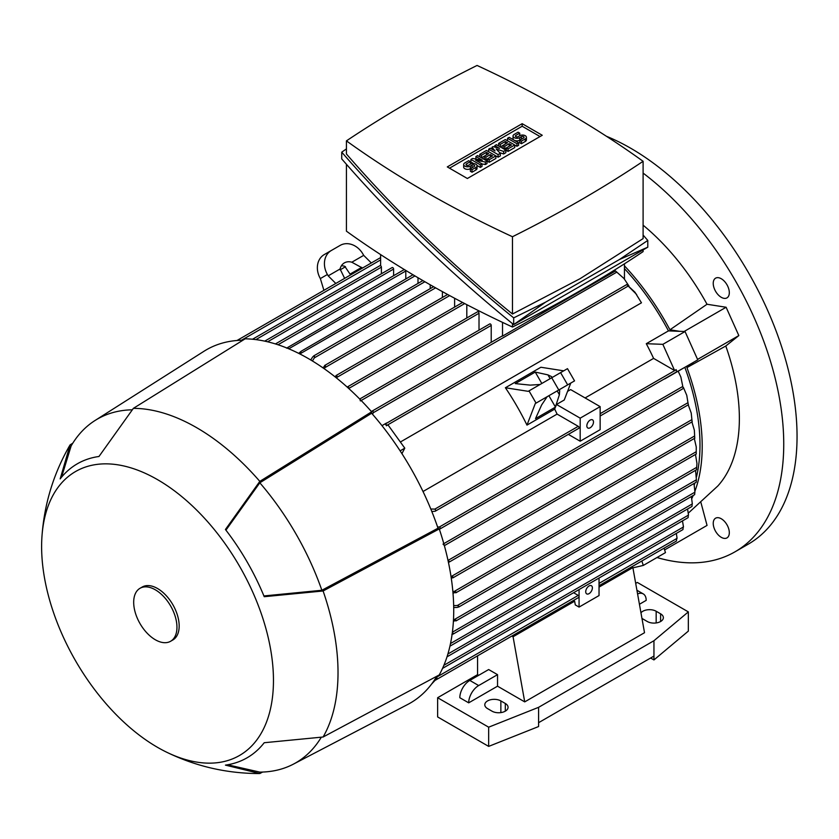 <?xml version="1.0" encoding="UTF-8"?>
<svg xmlns="http://www.w3.org/2000/svg" width="839" height="839" viewBox="0 0 839 839"><rect width="100%" height="100%" fill="white"/><g stroke="black" fill="none" stroke-linecap="round" stroke-linejoin="round"><path stroke-width="1.26" d="M656.989 557.526A235.319 135.866 -120 0 0 735.006 551.821L748.315 544.133A235.319 135.866 -120 0 0 797.05 436.416A235.319 135.866 -120 0 0 606.408 136.264M735.006 551.821A235.319 135.866 -120 0 0 783.741 444.104A235.319 135.866 -120 0 0 643.104 173.086M726.962 537.893L726.962 537.893A11.379 6.565 60 0 1 715.594 531.328A11.379 6.565 60 0 1 715.594 518.198L715.594 518.198A11.379 6.565 60 0 1 726.962 524.763A11.379 6.565 60 0 1 726.962 537.893M726.962 284.746A11.379 6.565 60 0 1 726.962 297.876A11.379 6.565 60 0 1 715.594 291.311A11.379 6.565 60 0 1 715.594 278.17A11.379 6.565 60 0 1 726.962 284.746M624.447 268.616A177.27 102.348 60 0 1 668.463 330.881L679.663 331.321L669.942 329.79L707.015 304.253A172.572 99.631 -120 0 0 643.104 225.177M707.015 304.253L726.113 307.252L738.834 335.579L725.777 346.014L686.921 367.597L693.57 362.28L684.834 367.325A177.27 102.348 60 0 1 696.485 477.003M688.347 513.101L717.827 485.98A172.572 99.631 -120 0 0 725.777 346.014M700.974 502.655L707.046 525.413L664.603 549.923M669.942 329.79A180.406 104.162 -120 0 0 624.447 265.827M636.654 294.489L626.723 284.568L634.934 292.192L641.468 302.806L400.36 442.017M423.024 491.507L557.086 414.109L578.239 426.327A1.175 0.682 60 0 1 578.826 428.31L435.189 511.234L431.812 511.507M554.6 392.411L558.9 389.925L559.697 390.628L559.393 394.708L554.705 409.107A177.27 102.348 60 0 1 557.086 414.109M554.705 409.107L526.976 425.111A177.27 102.348 -120 0 0 505.403 387.754L540.893 367.251L563.714 370.838M558.9 389.925L570.772 383.066L564.248 399.993L556.488 404.482L580.179 418.158L580.179 441.22L600.147 429.683L600.147 406.632L570.635 389.59L567.584 391.362M585.098 397.938L653.591 358.389A177.27 102.348 -120 0 0 646.282 343.696L668.463 330.881M556.488 404.482L555.47 407.104L535.502 418.63L541.637 404.954L547.154 396.7L535.282 403.559L526.976 425.111M430.795 509L434.843 509.116L435.997 510.374L435.189 511.234M600.147 415.997L675.343 372.589A1.175 0.682 -120 0 0 675.479 372.453L676.895 371.635L676.15 369.642L674.619 370.534L653.591 358.389M505.403 387.754L528.213 391.331L567.489 368.657L574.547 380.885L571.558 382.615M540.096 384.472L530.196 385.122L515.282 383.601L535.251 372.076L547.94 374.876L551.622 376.659L551.831 377.697M559.393 394.708L557.19 390.911M550.132 378.683L547.94 374.876M555.47 407.104L548.895 395.704M541.826 383.475L535.251 372.076M574.547 380.885L535.282 403.559M381.976 425.656L386.622 422.971L385.353 423.989L386.464 425.761L387.996 424.88L404.797 448.162L401.923 453.626M404.797 448.162L400.13 450.858M628.946 286.015L623.964 278.496L615.48 270.966L502.53 336.114A1.175 0.682 -120 0 0 501.995 336.093L371.845 411.236L372.946 410.995L373.355 412.683L372.495 414.235M381.399 273.787L381.399 267.138A1.175 0.682 -120 0 0 380.623 265.732L380.623 254.595M238.297 340.403L239.65 339.365L239.671 340.33M237.804 340.435L239.65 339.365M393.596 275.706L393.596 269.057A1.175 0.682 -120 0 0 392.18 267.557L264.736 341.137M405.803 278.915L405.803 270.987A1.175 0.682 -120 0 0 405.657 270.347M286.581 348.143L288.155 347.231L288.249 348.584M412.987 274.762L288.155 347.231M418 283.393L418 277.73M298.715 353.376L301.075 351.3L300.362 354.205M422.877 280.583L301.075 351.3M430.208 288.647L430.208 284.799M310.766 359.983L312.685 356.89L314.499 355.841L314.352 357.854L312.412 360.98M442.405 297.488L442.405 291.636M323.906 290.325L320.351 278.569A18.825 15.375 60 0 1 324.253 254.584L331.311 250.504L324.253 254.584M351.814 262.219L363.696 255.36L362.909 253.997A18.825 15.375 -120 0 0 340.183 245.387L331.311 250.504A18.825 15.375 -120 0 0 327.409 274.489L328.196 275.853L340.078 268.994A12.554 10.246 -120 0 1 344.378 262.89L344.378 262.89A12.554 10.246 -120 0 1 351.814 262.219L362.49 268.05M363.696 255.36L371.31 262.953M350.587 274.919L344.756 266.288A12.554 10.246 60 0 0 341.368 265.827M361.724 267.368L350.272 273.975M344.63 278.359L340.078 268.994M328.196 275.853L335.81 283.456M664.037 548.192L665.484 552.618L643.293 565.434L632.921 567.835M641.845 561.008L643.293 565.434M694.881 482.991A177.27 102.348 60 0 1 694.314 484.837M684.834 367.325L664.551 378.809M696.947 463.422L696.548 469.337L696.947 463.422L695.489 454.455M599.036 583.399L677.083 538.334L676.328 533.415M573.593 592.722L578.239 595.407A1.175 0.682 60 0 1 578.826 597.389L435.861 679.926M436.395 677.01L437.077 678.195L435.567 679.118M435.997 679.454L434.843 680.114M676.412 541.008L676.8 538.145M435.315 680.093L431.634 684.037M437.077 678.195L434.822 679.496M443.894 665.285L683.481 526.955L682.485 520.893M624.447 263.813L624.447 279.062M646.282 343.696L662.852 344.336L674.619 370.534M679.663 331.321L685.044 331.531L662.852 344.336M685.044 331.531L697.765 359.858L664.75 378.924M676.895 371.635L676.15 369.642M680.869 377.057L683.145 388.174L680.869 377.057L678.164 371.174M437.591 526.965L439.353 527.007L440.611 528.203L439.353 529.252M502.53 322.386L502.53 336.114M454.612 307.095L454.612 298.254M466.809 317.981L466.809 304.683M479.017 330.147L479.017 313.251A1.175 0.682 -120 0 0 477.59 311.751L347.461 386.884L348.458 386.706L348.667 388.509M491.214 342.312L491.214 325.417A1.175 0.682 -120 0 0 489.798 323.917L359.711 399.028M322.847 367.765L325.48 365.385L324.494 368.919M623.964 278.496L615.448 270.924M359.868 399.186L360.392 400.948M334.939 376.742L336.963 375.411L336.586 378.053M453.5 619.455L456.385 620.283L455.923 620.954L696.192 482.236M454.539 619.434L696.391 479.793L695.583 470.28M456.385 620.283L453.396 621.29M696.213 481.901L696.391 479.719M696.234 481.806L696.412 479.551M450.963 576.152L453.438 577.159L451.277 578.239M694.356 430.208L694.723 437.853L694.356 430.208L691.913 421.944M691.21 413.019L692.091 421.43L691.21 413.019L688.242 404.838M447.953 560.473L449.41 561.553L448.446 562.466M686.763 395.326L688.253 404.44L686.763 395.326L683.46 387.545M443.034 544.091L444.303 545.434M682.977 529.493L683.219 526.787M447.879 654.011L688.515 515.083L687.561 508.99M688.148 517.495L688.274 514.947M450.512 643.534L692.332 503.914L691.378 496.541M692.039 506.221L692.165 503.799M453.668 605.632L457.339 605.517L459.153 606.387L457.339 607.436L453.7 607.551M452.389 632.197L694.933 492.168L694 483.505M452.315 632.753L453.438 633.518L453.039 634.148L694.629 494.664M453.438 633.518L451.864 634.42M694.692 494.381L694.839 492.074M696.255 446.988L696.213 453.637L696.255 446.988L694.314 438.482M452.829 591.201L456.385 592.103L452.997 593.204M385.353 423.989L386.076 423.905L386.464 425.761M643.104 249.896L643.104 251.616A1260.367 727.665 180 0 1 580.179 290.714A1260.367 727.665 180 0 1 512.472 327.032A1069.914 617.714 180 0 1 346.434 231.176L346.434 164.297M512.472 323.634L512.472 327.032M647.792 240.436L647.792 247.19L513.678 324.62C450.144 272.979 392.83 217.741 341.735 158.917L341.735 152.163C392.83 210.988 450.144 266.225 513.678 317.866L545.539 302.187L619.444 259.513L647.792 240.436L643.104 235.056M346.434 148.891L341.735 152.163M346.434 140.868L346.434 154.009C395.714 210.841 451.057 264.18 512.472 314.017L580.179 278.621L643.104 238.601L643.104 161.308A1069.914 617.714 0 0 0 477.066 65.452A1260.367 727.665 0 0 0 409.348 101.771A1260.367 727.665 0 0 0 346.434 140.868A1069.914 617.714 0 0 0 512.472 236.734A1260.367 727.665 0 0 0 580.179 200.406A1260.367 727.665 0 0 0 643.104 161.308M512.472 236.734L512.472 314.017M545.539 302.187L513.678 324.62L513.678 317.866M647.792 247.19L619.444 259.513M447.292 166.909L522.162 123.679L542.246 135.268L467.365 178.497L447.292 166.909M522.162 123.679L522.162 126.238L540.022 136.547M449.505 168.188L522.162 126.238M486.998 161.015L485.341 161.979L475.629 160.218L482.006 163.899L480.348 164.863L470.92 159.41L472.577 158.456L482.289 160.218L475.912 156.536L477.569 155.572L486.998 161.015L486.998 163.574L485.341 164.538L482.006 163.93L482.006 166.458L480.348 167.422L477.013 165.503M473.689 163.574L470.92 161.979L470.92 159.41M505.854 150.129L503.641 151.408L496.153 149.006L500.317 153.327L498.093 154.607L488.665 149.164L490.333 148.209L495.041 150.926L491.99 147.245L493.101 146.605L499.478 148.367L494.769 145.65L496.426 144.686L505.854 150.129L505.854 152.688L503.641 153.967L499.719 152.708M500.317 153.327L500.317 155.897L498.093 157.176L495.87 155.897L495.87 158.456L489.221 162.294L487.553 161.34L487.553 158.77L485.886 159.735L484.229 158.77L484.229 156.211L481.45 157.816L481.45 155.257L479.793 154.292L479.793 156.851M518.617 142.766L516.95 143.721L507.522 138.278L509.189 137.323L518.617 142.766L518.617 145.325L516.95 146.29L514.737 145L514.737 147.57L508.077 151.408L506.41 150.454L506.41 147.884L504.753 148.849L503.085 147.884L503.085 145.325L500.317 146.93L500.317 144.36L498.649 143.406L498.649 145.965M521.386 143.721L521.386 141.162L525.266 138.917A3.922 2.265 0 0 0 526.42 137.323L526.42 139.882A3.922 2.265 180 0 1 525.266 141.487L521.386 143.721L519.729 142.766L519.729 140.197A3.922 2.265 180 0 1 514.192 140.207M514.16 140.197A3.922 2.265 180 0 1 513.028 138.603L513.028 136.044A3.922 2.265 0 0 0 515.45 138.131A3.922 2.265 0 0 0 519.729 137.638L519.729 140.197L523.609 137.963A1.573 0.902 0 0 0 524.071 137.323A1.573 0.902 0 0 0 523.096 136.484A1.573 0.902 0 0 0 521.386 136.684L519.729 137.638M472.021 172.226L472.021 169.667L475.912 167.422A3.922 2.265 0 0 0 477.055 165.818L477.055 168.377A3.922 2.265 180 0 1 475.912 169.981L472.021 172.226L470.364 171.261L470.364 168.702A3.922 2.265 180 0 1 466.085 169.195A3.922 2.265 180 0 1 463.663 167.097L463.663 164.538A3.922 2.265 0 0 0 466.085 166.625A3.922 2.265 0 0 0 470.364 166.143L470.364 168.702L474.245 166.458A1.573 0.902 0 0 0 474.706 165.818A1.573 0.902 0 0 0 473.731 164.979A1.573 0.902 0 0 0 472.021 165.178L470.364 166.143M485.341 161.979L485.341 164.538M475.912 156.536L475.912 159.053M480.348 164.863L480.348 167.422M498.093 154.607L498.093 157.176M488.665 149.164L488.665 151.733M503.641 151.408L503.641 153.967M494.769 145.65L494.769 147.066M491.99 147.245L491.99 149.164M507.522 138.278L507.522 140.847M516.95 143.721L516.95 146.29M526.42 137.323A3.922 2.265 0 0 0 523.997 135.226A3.922 2.265 0 0 0 519.729 135.719L518.062 136.684A1.573 0.902 0 0 1 516.352 136.872A1.573 0.902 0 0 1 515.387 136.044A1.573 0.902 0 0 1 515.838 135.394L515.838 136.684M513.028 136.044A3.922 2.265 0 0 1 514.181 134.439L518.062 132.195L519.729 133.16L519.729 135.719M519.729 133.16L515.838 135.394M521.386 141.162L519.729 140.197M498.649 143.406L505.309 139.557L514.737 145L508.077 148.849L506.41 147.884L511.402 145L509.189 143.721L509.189 146.29M508.077 148.849L508.077 151.408M509.189 143.721L504.753 146.29L503.085 145.325L507.522 142.766L505.309 141.487L505.309 144.046M505.309 141.487L500.317 144.36M504.753 146.29L504.753 148.849M479.793 154.292L486.442 150.454L495.87 155.897L489.221 159.735L487.553 158.77L492.545 155.897L490.333 154.607L490.333 157.176M489.221 159.735L489.221 162.294M490.333 154.607L485.886 157.176L484.229 156.211L488.665 153.652L486.442 152.373L486.442 154.932M486.442 152.373L481.45 155.257M485.886 157.176L485.886 159.735M477.055 165.818A3.922 2.265 0 0 0 474.633 163.731A3.922 2.265 0 0 0 470.364 164.213L468.697 165.178A1.573 0.902 0 0 1 466.987 165.377A1.573 0.902 0 0 1 466.023 164.538A1.573 0.902 0 0 1 466.474 163.899L466.474 165.178M463.663 164.538A3.922 2.265 0 0 1 464.816 162.934L468.697 160.7L470.364 161.654L470.364 164.213M470.364 161.654L466.474 163.899M472.021 169.667L470.364 168.702M511.863 636.046L513.069 636.749L524.721 701.886L497.537 686.187L468.697 702.841A14.116 8.149 -60 0 1 478.681 685.547L497.537 674.661L497.537 686.187M573.425 600.504L574.631 601.206L513.069 636.749M478.681 675.301L477.569 674.661L477.569 655.846L435.001 680.429M468.697 702.841L459.824 697.723A14.116 8.149 120 0 1 469.809 680.429L488.665 669.543L497.537 674.661M579.067 589.555L579.067 607.09L575.302 604.919L574.631 601.206M635.7 583.367L637.315 582.434L688.337 611.893L653.948 640.723L538.586 707.329L488.665 727.182L437.633 697.723L477.569 674.661M650.624 658.007L653.948 659.936L653.948 656.088L538.586 722.694L538.586 726.543L488.665 746.395L437.633 716.936L437.633 697.723M599.036 578.029L599.036 595.564L579.067 607.09M631.662 566.881L632.868 567.584L644.52 632.711L524.721 701.886M632.868 567.584L599.036 587.111M637.588 593.918A14.116 8.149 -60 0 1 643.261 593.907A14.116 8.149 -60 0 1 646.187 600.367L639.433 604.269M505.309 703.481A9.418 5.433 180 0 1 508.056 707.329A9.418 5.433 180 0 1 502.246 712.342A9.418 5.433 180 0 1 491.99 711.168L487.553 708.609A9.418 5.433 180 0 1 484.795 704.76A9.418 5.433 180 0 1 490.605 699.747A9.418 5.433 180 0 1 500.862 700.922L505.309 703.481L505.309 711.168M640.965 612.827A9.418 5.433 180 0 1 656.171 611.253L660.608 613.823A9.418 5.433 180 0 1 663.366 617.661A9.418 5.433 180 0 1 657.556 622.685A9.418 5.433 180 0 1 647.299 621.51L642.852 618.941A9.418 5.433 180 0 1 641.95 618.333M653.948 659.936L688.337 631.117L688.337 611.893M653.948 656.088L653.948 640.723M538.586 722.694L538.586 707.329M488.665 746.395L488.665 727.182M592.386 587.877A4.709 2.716 -60 0 1 590.331 592.617A4.709 2.716 -60 0 1 586.702 593.876A4.709 2.716 -60 0 1 585.727 591.726A4.709 2.716 -60 0 1 587.782 586.985A4.709 2.716 -60 0 1 591.411 585.727A4.709 2.716 -60 0 1 592.386 587.877M580.179 441.22L568.328 434.371M600.147 406.632L580.179 418.158M593.498 422.007A4.709 2.716 -60 0 1 591.443 426.736A4.709 2.716 -60 0 1 587.814 427.995A4.709 2.716 -60 0 1 586.839 425.845A4.709 2.716 -60 0 1 588.894 421.105A4.709 2.716 -60 0 1 592.523 419.846A4.709 2.716 -60 0 1 593.498 422.007M340.078 269.864L345.511 266.729M227.579 764.79L259.817 772.111A198.455 114.576 -120 0 0 260.163 772.111A198.455 114.576 -120 0 0 293.346 764.172L407.838 704.403A203.94 117.743 -120 0 0 436.867 676.213M242.891 340.225A203.94 117.743 -120 0 0 203.961 351.279L94.954 420.549A198.455 114.576 -120 0 0 71.493 445.31A198.455 114.576 -120 0 0 71.315 445.614L71.493 445.31M259.775 773.548A200.018 115.478 -120 0 0 259.817 773.548L225.429 765.116A169.751 98.006 -120 0 0 264.222 742.725L323.099 737.009A200.018 115.478 -120 0 0 323.099 590.981L264.222 596.697A169.751 98.006 -120 0 0 225.429 529.503L259.817 481.376L371.635 411.823A205.513 118.656 -120 0 0 308.406 358.599A205.513 118.656 -120 0 0 245.177 338.809L133.359 408.362L98.971 456.489A169.751 98.006 -120 0 0 60.177 478.891L70.067 444.901A200.018 115.478 -120 0 0 70.046 444.932M371.635 411.823L371.635 413.239A203.94 117.743 -120 0 1 438.01 528.213L439.248 528.927L323.099 590.981M323.099 737.009L439.248 674.944A205.513 118.656 -120 0 0 439.248 528.927M259.817 481.376A200.018 115.478 -120 0 0 196.588 427.638A200.018 115.478 -120 0 0 133.359 408.362M132.101 409.81A198.455 114.576 -120 0 0 94.954 420.549M438.01 528.213L321.861 590.268A198.455 114.576 -120 0 0 259.817 482.803L371.635 413.239M61.541 477.192L71.147 445.908M321.861 590.268L263.907 595.942M225.932 530.154L259.817 482.803M293.346 764.172A198.455 114.576 -120 0 0 321.211 737.376M157.533 747.35A163.941 94.65 -120 0 0 166.332 752.048A163.941 94.65 -120 0 0 273.378 675.29A163.941 94.65 -120 0 0 157.533 479.646A163.941 94.65 -120 0 0 41.95 536.603A163.941 94.65 -120 0 0 157.533 747.35M262.617 772.048L259.817 773.548M70.067 444.901L72.773 443.212M170.611 641.269L172.834 639.989A30.592 17.661 -120 0 0 177.522 615.48A30.592 17.661 -120 0 0 157.533 588.517A30.592 17.661 -120 0 0 142.242 587.006L140.019 588.286A30.592 17.661 -120 0 0 135.331 612.795A30.592 17.661 -120 0 0 155.32 639.758A30.592 17.661 -120 0 0 170.611 641.269A30.592 17.661 -120 0 0 175.309 616.759A30.592 17.661 -120 0 0 155.32 589.796A30.592 17.661 -120 0 0 140.019 588.286M691.818 498.555A180.406 104.162 -120 0 0 693.213 495.482M694.965 491.088A180.406 104.162 -120 0 0 686.921 367.597M697.566 359.407L738.834 335.579M684.121 331.489L726.113 307.252M578.239 426.327L434.843 509.116M676.15 369.8L600.147 413.679M536.058 403.108L529 390.88M558.784 389.988L551.726 377.76M567.657 384.86L560.599 372.642M616.728 272.172L373.355 412.683M381.399 267.138L255.864 339.617M380.623 259.901L241.443 340.256M393.596 269.057L267.62 341.798M405.803 270.987L278.013 344.756M414.959 275.937L288.763 348.793M424.88 281.747L300.897 353.324M435.609 287.85L314.352 357.854M327.409 274.489L320.351 278.569M578.239 595.407L436.521 677.23M682.736 386.485L439.353 527.007M449.673 295.601L325.459 367.325M491.214 325.417L361.158 400.507M479.017 313.251L348.73 388.467M464.701 303.582L337.058 377.277M694.629 435.986L451.864 576.141M691.892 419.636L448.016 560.431M687.938 402.699L443.81 543.651M696.706 467.323L457.339 605.517M696.234 451.707L454.696 591.159M627.897 286.214L386.59 425.53M525.266 138.917L525.266 141.487M521.386 136.684L521.386 139.243M475.912 167.422L475.912 169.981M472.021 165.178L472.021 167.737M469.809 680.429L478.681 685.547M500.862 712.605L500.862 700.922M660.608 621.51L660.608 613.823M656.171 622.947L656.171 611.253M239.136 339.271L237.007 340.498M676.318 541.103L599.036 585.716M694.86 438.168L452.819 577.914M692.269 421.734L448.75 562.329M688.462 404.713L444.366 545.644M682.862 529.629L442.541 668.389M683.407 388.415L439.856 529.031M688.032 517.684L447.009 656.843M691.944 506.462L449.935 646.187M696.601 469.704L458.618 607.1M696.307 453.983L455.808 592.837M462.593 302.48L335.999 375.568M380.623 257.583L239.167 339.25M380.623 265.271L252.508 339.239M626.723 284.568L386.737 423.129M404.304 269.529L275.423 343.938M433.574 286.707L313.618 355.956M447.607 294.479L324.567 365.521M636.927 590.247L643.261 593.907M259.482 772.121L260.163 772.111M259.01 773.548C226.478 773.464 195.581 766.301 166.332 752.048M41.95 536.603C44.226 504.155 53.465 473.815 69.668 445.593"/></g></svg>
